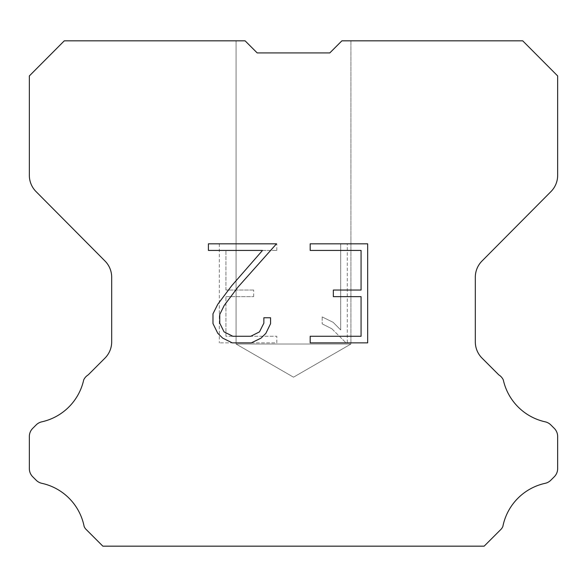 <?xml version="1.0" encoding="UTF-8"?>
<svg xmlns="http://www.w3.org/2000/svg" width="587" height="587" viewBox="0 0 587 587"><rect width="100%" height="100%" fill="white"/><g stroke="black" fill="none" stroke-linecap="round" stroke-linejoin="round"><path stroke-width="0.44" stroke-dasharray="2.94 2.2" d="M350.923 344.033L236.077 344.033L236.077 40.833L245.109 40.833L257.194 52.918L245.109 40.833L257.194 52.918L245.109 40.833L257.194 52.918L245.109 40.833L257.194 52.918L245.109 40.833L257.194 52.918L245.109 40.833L257.194 52.918L245.109 40.833L257.194 52.918L245.109 40.833L257.194 52.918L245.109 40.833L257.194 52.918L245.109 40.833L64.284 40.833L29.35 75.928L29.35 175.374A22.966 22.966 0 0 0 36.02 191.56L105.014 261.039A22.966 22.966 0 0 1 111.684 277.218L111.684 341.883A22.966 22.966 0 0 1 104.956 358.121L88.182 374.902A11.483 11.483 0 0 0 83.699 379.936A55.127 55.127 0 0 1 41.794 421.833A11.483 11.483 0 0 0 36.159 424.922L32.711 428.371A11.483 11.483 0 0 0 29.35 436.486L29.35 468.631A11.483 11.483 0 0 0 32.711 476.754L36.482 480.518A11.483 11.483 0 0 0 42.073 483.372A55.127 55.127 0 0 1 84.139 526.48A11.065 11.065 0 0 0 85.724 529.041L102.85 546.167L484.15 546.167L501.276 529.041A11.065 11.065 0 0 0 502.861 526.48A55.127 55.127 0 0 1 544.927 483.372A11.483 11.483 0 0 0 550.518 480.518L554.289 476.754A11.483 11.483 0 0 0 557.65 468.631L557.65 436.486A11.483 11.483 0 0 0 554.289 428.371L550.841 424.922A11.483 11.483 0 0 0 545.206 421.833A55.127 55.127 0 0 1 503.301 379.936A11.483 11.483 0 0 0 498.818 374.902L482.044 358.121A22.966 22.966 0 0 1 475.316 341.883L475.316 277.218A22.966 22.966 0 0 1 481.986 261.039L550.98 191.56A22.966 22.966 0 0 0 557.65 175.374L557.65 75.928L522.716 40.833L341.891 40.833L350.923 40.833L350.923 344.033L293.5 377.184L236.077 344.033L236.077 40.833L245.109 40.833L236.077 40.833L245.109 40.833L236.077 40.833L245.109 40.833L236.077 40.833L245.109 40.833L236.077 40.833L245.109 40.833L236.077 40.833L245.109 40.833L236.077 40.833L245.109 40.833L236.077 40.833L245.109 40.833L236.077 40.833L236.077 344.033L236.077 40.833L236.077 344.033L236.077 40.833L236.077 344.033L236.077 40.833L236.077 344.033L350.923 344.033L236.077 344.033L350.923 344.033L293.5 377.184L236.077 344.033L350.923 344.033L236.077 344.033L350.923 344.033L293.5 377.184L236.077 344.033L350.923 344.033L236.077 344.033L350.923 344.033L293.5 377.184L236.077 344.033L350.923 344.033L236.077 344.033L350.923 344.033L293.5 377.184L236.077 344.033L350.923 344.033L236.077 344.033L293.5 377.184L236.077 344.033L350.923 344.033L293.5 377.184L236.077 344.033L350.923 344.033L293.5 377.184L236.077 344.033L350.923 344.033L293.5 377.184L350.923 344.033L350.923 40.833L350.923 344.033M350.923 40.833L341.891 40.833L329.806 52.918L341.891 40.833L350.923 40.833L341.891 40.833L350.923 40.833L341.891 40.833L350.923 40.833L341.891 40.833L350.923 40.833L341.891 40.833L350.923 40.833L341.891 40.833L350.923 40.833L341.891 40.833L350.923 40.833L341.891 40.833L350.923 40.833L341.891 40.833L329.806 52.918L341.891 40.833L329.806 52.918L341.891 40.833L329.806 52.918L341.891 40.833L329.806 52.918L341.891 40.833L329.806 52.918L341.891 40.833L329.806 52.918L341.891 40.833L329.806 52.918L341.891 40.833L329.806 52.918L341.891 40.833L329.806 52.918L257.194 52.918L245.109 40.833L236.077 40.833M361.064 296.648L361.064 336.27L310.185 336.27L310.185 342.874L367.667 342.874L367.667 243.825L310.185 243.825L310.185 250.429L361.064 250.429L361.064 290.044L333.335 290.044L333.335 296.648L361.064 296.648M270.563 323.694L270.563 317.758L263.857 317.758L263.857 323.18L259.476 331.875L250.766 336.27L232.841 336.27L224.073 331.89L219.751 323.18L219.751 314.485L224.205 305.445L237.94 287.146L276.499 243.825L208.407 243.825L208.407 250.429L262.506 250.429L231.748 285.686L217.755 304.315L212.986 313.788L212.986 323.591L217.755 333.262L222.656 338.097L232.261 342.874L251.287 342.874L260.958 338.171L265.86 333.365L270.563 323.694M225.936 336.27L225.936 296.648L225.936 336.27L276.815 336.27L225.936 336.27M225.936 296.648L253.665 296.648L225.936 296.648M253.665 296.648L253.665 290.044L253.665 296.648M253.665 290.044L225.936 290.044L253.665 290.044M225.936 290.044L225.936 250.429L225.936 290.044M225.936 250.429L276.815 250.429L225.936 250.429M276.815 250.429L276.815 243.825L276.815 250.429M276.815 342.874L276.815 336.27L276.815 342.874L219.333 342.874L276.815 342.874M219.333 243.825L219.333 342.874L219.333 243.825L276.815 243.825L219.333 243.825M322.19 316.921L322.19 323.877L322.19 316.921L333.152 322.329L322.19 316.921M322.19 323.877L331.86 328.771L322.19 323.877M331.86 328.771L345.904 342.742L331.86 328.771M345.904 342.742L347.299 342.742L345.904 342.742M347.299 342.742L347.299 243.7L347.299 342.742M340.695 329.938L333.152 322.329L340.695 329.938L340.695 243.7L340.695 329.938M347.299 243.7L340.695 243.7L347.299 243.7M329.806 52.918L257.194 52.918"/><path stroke-width="0.88" d="M257.194 52.918L329.806 52.918L257.194 52.918L329.806 52.918L257.194 52.918L329.806 52.918L257.194 52.918L329.806 52.918L257.194 52.918L329.806 52.918L257.194 52.918L245.109 40.833L64.284 40.833L29.35 75.928L29.35 175.374A22.966 22.966 0 0 0 36.02 191.56L105.014 261.039A22.966 22.966 0 0 1 111.684 277.218L111.684 341.883A22.966 22.966 0 0 1 104.956 358.121L88.182 374.902A11.483 11.483 0 0 0 83.699 379.936A55.127 55.127 0 0 1 41.794 421.833A11.483 11.483 0 0 0 36.159 424.922L32.711 428.371A11.483 11.483 0 0 0 29.35 436.486L29.35 468.631A11.483 11.483 0 0 0 32.711 476.754L36.482 480.518A11.483 11.483 0 0 0 42.073 483.372A55.127 55.127 0 0 1 84.139 526.48A11.065 11.065 0 0 0 85.724 529.041L102.85 546.167L484.15 546.167L501.276 529.041A11.065 11.065 0 0 0 502.861 526.48A55.127 55.127 0 0 1 544.927 483.372A11.483 11.483 0 0 0 550.518 480.518L554.289 476.754A11.483 11.483 0 0 0 557.65 468.631L557.65 436.486A11.483 11.483 0 0 0 554.289 428.371L550.841 424.922A11.483 11.483 0 0 0 545.206 421.833A55.127 55.127 0 0 1 503.301 379.936A11.483 11.483 0 0 0 498.818 374.902L482.044 358.121A22.966 22.966 0 0 1 475.316 341.883L475.316 277.218A22.966 22.966 0 0 1 481.986 261.039L550.98 191.56A22.966 22.966 0 0 0 557.65 175.374L557.65 75.928L522.716 40.833L341.891 40.833L329.806 52.918M361.064 336.27L361.064 296.648L333.335 296.648L333.335 290.044L361.064 290.044L361.064 250.429L310.185 250.429L310.185 243.825L367.667 243.825L367.667 342.874L310.185 342.874L310.185 336.27L361.064 336.27M270.563 317.758L270.563 323.694L265.86 333.365L260.958 338.171L251.287 342.874L232.261 342.874L222.656 338.097L217.755 333.262L212.986 323.591L212.986 313.788L217.755 304.315L231.748 285.686L262.506 250.429L208.407 250.429L208.407 243.825L276.499 243.825L237.94 287.146L224.205 305.445L219.751 314.485L219.751 323.18L224.073 331.89L232.841 336.27L250.766 336.27L259.476 331.875L263.857 323.18L263.857 317.758L270.563 317.758"/></g></svg>
